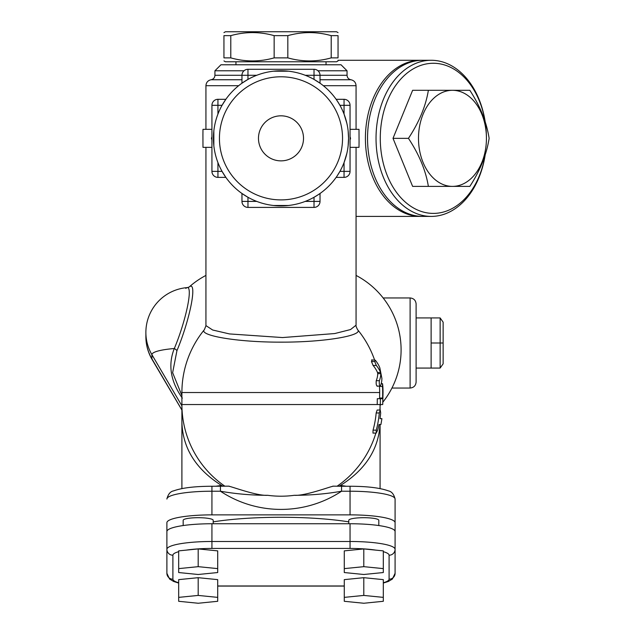 <?xml version="1.0" encoding="UTF-8"?>
<svg xmlns="http://www.w3.org/2000/svg" width="635" height="635" viewBox="0 0 635 635"><rect width="100%" height="100%" fill="white"/><g stroke="black" fill="none" stroke-linecap="round" stroke-linejoin="round"><path stroke-width="0.95" d="M344.051 99.306L344.051 105.315L350.052 105.315A6.009 6.009 0 0 0 344.051 99.306L336.137 99.306L336.439 99.751M344.051 177.379A6.009 6.009 0 0 0 350.052 171.371L344.051 171.371L344.051 177.379L336.137 177.379L336.439 176.935L336.137 177.379M344.051 162.6L346.861 153.36L344.051 162.6L344.051 171.371L339.931 171.371L337.248 175.752L339.931 171.371M346.861 123.325L344.051 114.086L346.861 123.325M350.052 171.371L350.052 105.315M348.139 130.897L348.551 138.343L348.139 145.788M337.248 100.933L339.931 105.315L344.051 105.315L344.051 114.086M338.534 102.949L336.137 99.306M320.024 201.398L314.023 201.398L314.023 207.407A6.009 6.009 0 0 0 320.024 201.398L320.024 193.484L319.588 193.794M314.023 207.407L247.967 207.407A6.009 6.009 0 0 1 241.959 201.398A6.009 6.009 0 0 0 247.967 207.407L247.967 201.398L241.959 201.398L241.959 193.484L247.967 197.279L241.959 193.484M273.542 205.494L288.441 205.494M318.405 194.596L314.023 197.279L314.023 201.398L305.244 201.398M316.389 195.89L320.024 193.484M217.94 177.379L217.94 171.371L211.931 171.371A6.009 6.009 0 0 0 217.94 177.379L225.854 177.379L222.059 171.371L217.94 171.371L217.94 162.6M217.94 99.306A6.009 6.009 0 0 0 211.931 105.315L217.94 105.315L217.94 99.306L225.854 99.306L222.059 105.315L225.854 99.306L217.94 99.306M213.844 130.897L213.844 145.788M211.931 105.315L211.931 171.371M223.449 173.736L225.854 177.379M317.992 70.787L347.051 70.787L341.043 64.778L220.94 64.778L214.932 70.787L214.932 75.287L247.967 75.287L247.967 69.286A6.009 6.009 0 0 0 241.959 75.287L241.959 83.201L247.967 79.407L247.967 75.287L256.738 75.287M247.967 69.286L314.023 69.286A6.009 6.009 0 0 1 320.024 75.287A6.009 6.009 0 0 0 314.023 69.286L314.023 75.287L320.024 75.287L320.024 83.201L314.023 79.407L314.023 75.287L305.244 75.287M288.441 71.199L273.542 71.199M316.389 80.796L318.405 82.09M319.588 82.891L320.024 83.201M245.594 80.796L241.959 83.201M348.551 138.343A67.556 67.556 0 0 0 247.213 79.835A67.556 67.556 0 0 0 247.213 196.85A67.556 67.556 0 0 0 348.551 138.343M303.514 138.343A22.519 22.519 0 0 1 269.732 157.845A22.519 22.519 0 0 1 269.732 118.84A22.519 22.519 0 0 1 303.514 138.343M342.543 138.343A61.555 61.555 0 0 1 250.214 191.651A61.555 61.555 0 0 1 250.214 85.034A61.555 61.555 0 0 1 342.543 138.343M338.042 57.872C338.042 61.944 338.042 61.944 338.042 57.872C338.042 61.944 338.042 61.944 338.042 57.872L338.042 35.647L331.208 35.647C316.746 31.583 302.292 31.583 287.83 35.647L274.153 35.647C259.699 31.583 245.237 31.583 230.783 35.647L223.941 35.647C223.941 31.583 223.941 31.583 223.941 35.647C223.941 31.583 223.941 31.583 223.941 35.647L223.941 57.872L230.783 57.872C245.237 61.944 259.699 61.944 274.153 57.872L287.83 57.872C302.292 61.944 316.746 61.944 331.208 57.872L338.042 57.872M338.042 60.912L336.542 61.778L225.441 61.778L223.941 60.912M223.941 57.872C223.941 61.944 223.941 61.944 223.941 57.872C223.941 61.944 223.941 61.944 223.941 57.872M223.941 32.615L225.441 31.75L336.542 31.75L338.042 32.615M338.042 35.647C338.042 31.583 338.042 31.583 338.042 35.647C338.042 31.583 338.042 31.583 338.042 35.647M230.783 57.872L230.783 35.647M274.153 57.872L274.153 35.647M452.461 90.305L469.829 90.305C480.179 106.14 486.608 122.158 489.125 138.343C486.608 154.527 480.179 170.545 469.829 186.388L452.461 186.388A48.046 33.972 90 0 0 486.434 138.343A48.046 33.972 90 0 0 452.461 90.305A48.046 33.972 90 0 0 418.489 138.343A48.046 33.972 90 0 0 452.461 186.388L428.371 186.388C425.791 170.545 419.148 154.527 408.448 138.343C419.148 122.158 425.791 106.14 428.371 90.305L452.461 90.305M454.081 186.388L412.623 186.388L393.009 138.343L412.623 90.305L454.081 90.305M393.009 138.343L408.448 138.343M211.931 129.334L202.986 129.334L202.922 134.739L202.986 147.352L211.931 147.352M205.224 129.334L205.93 129.334L205.93 85.693L238.665 85.693M205.224 147.352L205.93 147.352L205.93 325.977M211.931 139.994L211.439 138.343L211.931 136.692M211.439 138.343L211.931 138.343M356.759 147.352L356.06 147.352L356.06 325.183L350.536 329.557L334.74 333.55L282.543 337.558L229.441 333.923L212.661 330.01L205.994 325.644L204.367 329.7A99.084 99.084 0 0 0 181.904 392.525L181.904 404.535A99.084 99.084 0 0 0 224.917 486.227M356.759 129.334L356.06 129.334L356.06 85.693L323.326 85.693M350.052 147.352L358.997 147.352L359.061 141.946L358.997 129.334L350.052 129.334M350.052 136.692L350.544 138.343L350.052 139.994M350.544 138.343L350.052 138.343M382.714 404.535L383.032 392.525A102.037 102.037 0 0 0 382.857 386.612C382.524 382.834 382.405 382.834 382.508 386.612A101.687 101.687 0 0 1 382.683 392.525L382.619 398.693L380.389 398.693L380.317 404.535L382.714 404.535L380.317 404.535M382.857 386.612C382.524 382.834 382.405 382.834 382.508 386.612L379.468 386.247M382.619 398.693L379.603 398.693L379.666 392.525A98.671 98.671 0 0 0 379.492 386.612M380.389 398.693L377.301 398.693L377.23 404.535L380.389 404.551M380.675 412.964L380.238 410.035L379.293 412.964A98.663 98.663 0 0 1 376.269 430.149L376.198 433.094L377.69 430.149A100.036 100.036 0 0 0 379.016 424.497L380.929 424.497L381.921 418.64L380.032 418.64A100.036 100.036 0 0 0 380.675 412.964M372.967 433.094L376.198 433.094L372.967 433.094L373.047 430.149A95.552 95.552 0 0 0 376.174 412.964L377.142 410.035L380.238 410.035M380.929 424.497L379.016 424.497M381.921 418.64L380.032 418.64M375.301 360.204L374.745 361.537L376.309 365.45A101.195 44.49 0 0 1 380.571 372.483L380.802 373.658A99.814 43.886 180 0 1 379.365 380.69C379.095 384.143 379.46 385.889 380.46 385.953A100.894 44.363 0 0 0 381.881 378.333L379.833 367.808A100.235 44.077 180 0 0 375.301 360.204L371.602 359.894M377.095 386.247L380.46 385.953M377.38 385.953C376.349 385.897 375.968 384.143 376.245 380.69A96.742 42.529 0 0 0 377.73 373.658L377.492 372.483A98.163 43.156 180 0 0 373.086 365.45L371.467 361.537L372.039 360.204M229.164 486.156L211.931 486.259C194.778 486.299 182.015 487.839 173.633 490.871C170.339 491.482 168.092 494.205 166.894 499.039A45.037 7.818 0 0 1 211.931 491.22L211.931 486.259M228.925 486.251C231.95 486.672 257.207 496.11 267.668 495.3C251.682 495.308 235.934 493.943 220.424 491.22L220.424 486.259M166.894 546.679L166.894 522.7A45.037 7.818 0 0 1 211.931 514.874L211.931 491.22L220.424 491.22A108.545 106.894 0 0 0 341.559 491.22L350.052 491.22L350.052 486.259L341.559 486.259L341.559 491.22C326.049 493.943 310.301 495.308 294.315 495.3C304.784 496.11 330.041 486.672 333.058 486.251M341.559 486.259L332.827 486.156M337.066 486.227A99.084 99.084 0 0 0 375.872 433.094M379.928 410.035A99.084 99.084 0 0 0 380.079 404.551L380.079 410.035L380.079 404.551M331.208 57.872L331.208 35.647M287.83 57.872L287.83 35.647M326.033 64.778L326.033 61.778M443.135 363.823L443.135 342.995L440.134 342.995L440.134 368.07L443.135 363.823M443.135 342.995L443.135 322.175L440.134 317.929L440.134 342.995L431.125 342.995L431.125 317.929L440.134 317.929M431.125 317.929L416.108 317.929L416.108 368.07L440.134 368.07M431.125 368.07L431.125 342.995M485.124 154.884A75.065 53.078 -90 0 1 400.32 197.096A75.065 53.078 -90 0 1 410.289 70.731A75.065 53.078 -90 0 1 486.434 138.343M485.227 122.111A78.065 55.205 90 0 0 431.228 60.277A78.065 55.205 90 0 0 376.031 138.343A78.065 55.205 90 0 0 431.228 216.408A78.065 55.205 90 0 0 485.227 154.575M431.228 216.408L422.735 216.408A78.065 55.205 -90 0 1 367.538 138.343A78.065 55.205 -90 0 1 422.735 60.277L431.228 60.277M213.201 523.748L213.201 520.311A15.01 2.603 0 0 0 198.191 517.7A15.01 2.603 0 0 0 183.174 520.311L183.174 525.55M378.809 525.55L378.809 520.311A15.01 2.603 0 0 0 363.799 517.7A15.01 2.603 0 0 0 348.782 520.311L348.782 523.748M181.904 410.678L181.904 392.525L379.666 392.525M181.904 488.585L181.904 422.323C182.729 448.294 195.945 469.336 221.544 485.442L222.956 486.251M181.904 422.323L181.904 404.535L377.23 404.535M339.026 486.251L340.439 485.442C365.236 469.9 378.436 449.588 380.04 424.497M181.904 395.534L172.633 372.697L176.951 350.615A44.164 7.009 -72.2 0 0 191.286 304.197A44.164 7.009 -72.2 0 0 189.119 287.028A6.009 5.739 -131 0 1 189.095 287.044L189.071 287.076M338.042 60.277L420.616 60.277A78.065 55.205 90 0 0 365.411 138.343A78.065 55.205 90 0 0 420.616 216.408A78.065 55.205 90 0 0 421.68 216.4M356.06 216.408L420.616 216.408M363.799 595.424L383.31 597.376L383.31 601.289L363.799 603.25L344.281 601.289L344.281 597.376L363.799 595.424L363.799 577.683L383.31 579.636L383.31 597.376M363.799 577.683L344.281 579.636L344.281 597.376M217.71 601.289L198.191 603.25L178.673 601.289L178.673 597.376L198.191 595.424L217.71 597.376L217.71 601.289M198.191 595.424L198.191 577.683L178.673 579.636L178.673 597.376M198.191 577.683L217.71 579.636L217.71 597.376M217.71 572.54L198.191 574.492L178.673 572.54L178.673 568.619L198.191 566.666L217.71 568.619L217.71 572.54M198.191 566.666L198.191 548.926L178.673 550.878L178.673 568.619M198.191 548.926L217.71 550.878L217.71 568.619M344.281 568.619L363.799 566.666L383.31 568.619L383.31 572.54L363.799 574.492L344.281 572.54L344.281 550.878L363.799 548.926L363.799 566.666M363.799 548.926L383.31 550.878L383.31 568.619M383.31 583.049L388.358 581.462L392.398 579.041L395.089 573.294L395.089 549.307A6.009 5.913 180 0 1 389.088 555.22L389.088 579.207A6.009 5.913 -0 0 0 395.089 573.294L395.089 555.554M350.052 523.748L350.052 541.488A45.037 7.818 180 0 1 395.089 549.307L395.089 531.566A45.037 7.818 180 0 0 350.052 523.748L211.931 523.748A45.037 7.818 180 0 0 166.894 531.566L166.894 573.294L169.553 579.009L173.665 581.477L178.673 583.049M166.894 555.554L166.894 573.294A6.009 5.913 180 0 0 172.895 579.207L172.895 555.22A39.037 6.779 0 0 1 178.673 551.672M213.201 521.859A100.29 17.415 0 0 1 348.782 521.859M214.932 70.787L243.991 70.787M185.817 288.409A41.751 6.628 107.8 0 1 187.396 287.584A41.751 6.628 107.8 0 1 187.206 307.872A41.751 6.628 107.8 0 1 174.307 348.528A6.009 2.889 -157.1 0 1 176.951 350.615M181.904 405.828L151.908 354.663A45.037 44.355 180 0 1 145.875 332.486A45.037 45.037 0 0 1 187.396 287.584L189.119 287.028M145.875 332.486L145.875 336.653A45.037 44.355 -0 0 0 151.908 358.831L151.908 354.663A39.005 6.771 0 0 1 174.307 348.528C167.838 364.744 170.513 381.286 182.324 398.145M211.931 514.874L350.052 514.874A45.037 7.818 0 0 1 395.089 522.7L395.089 499.039A45.037 7.818 0 0 0 350.052 491.22L350.052 514.874M395.089 522.7L395.089 546.679M416.108 382.032L416.108 303.967C415.758 300.315 413.75 298.315 410.107 297.958L410.107 388.041C413.75 387.683 415.758 385.683 416.108 382.032M204.367 329.7C198.326 335.32 236.403 342.289 280.995 342.146C325.58 342.289 363.657 335.32 357.616 329.7L357.553 329.621M374.555 359.894A99.084 99.084 0 0 0 357.616 329.7C356.275 327.152 355.759 325.644 356.06 325.183M181.904 409.996L151.908 358.831A39.005 6.771 180 0 0 152.114 359.521A45.037 45.037 0 0 1 145.875 336.653M421.68 60.293A78.065 55.205 90 0 0 420.616 60.277M256.738 201.398L247.967 201.398L247.967 197.279M217.94 114.086L217.94 105.315L222.059 105.315M382.683 398.034L379.666 398.034M376.269 430.149L373.047 430.149M379.293 412.964L376.174 412.964M379.365 380.69L376.245 380.69M380.802 373.658L377.73 373.658M380.571 372.483L377.492 372.483M374.745 361.537L371.467 361.537M376.309 365.45L373.086 365.45M294.315 495.3A96.814 95.337 180 0 1 267.668 495.3M221.544 485.442A99.084 17.208 180 0 0 215.733 486.259M346.25 486.259A99.084 17.208 180 0 0 340.439 485.442M211.931 523.748L211.931 541.488L350.052 541.488L350.052 548.442A39.037 6.779 0 0 1 375.761 550.124M383.31 551.672A39.037 6.779 0 0 1 389.088 555.22M389.088 579.207A39.037 6.779 0 0 1 383.31 582.755M172.895 555.22A6.009 5.913 0 0 1 166.894 549.307A45.037 7.818 180 0 1 211.931 541.488L211.931 548.442L350.052 548.442M344.281 585.986L217.71 585.986M186.222 550.124A39.037 6.779 0 0 1 211.931 548.442M178.673 582.755A39.037 6.779 0 0 1 172.895 579.207M241.959 79.748L211.074 79.748C207.891 80.454 206.177 82.439 205.93 85.693M347.051 70.787L347.051 75.287C347.234 77.724 348.52 79.216 350.909 79.748L320.024 79.748M347.051 75.287L320.024 75.287M382.516 383.683L381.198 383.683M235.95 64.778L235.95 61.778M380.079 405.487A84.074 84.074 0 0 0 380.897 404.551M382.992 401.995A84.074 84.074 0 0 0 356.06 275.415M391.938 388.041L410.107 388.041M383.151 297.958L410.107 297.958M205.93 275.415A84.074 84.074 0 0 0 189.095 287.052M344.281 586.081L217.71 586.081M350.909 79.748C354.092 80.454 355.806 82.439 356.06 85.693M214.932 75.287C214.749 77.724 213.463 79.216 211.074 79.748M350.052 486.259C367.205 486.299 379.968 487.839 388.358 490.871C391.644 491.482 393.89 494.205 395.089 499.039M181.904 410.075L152.114 359.521M380.079 488.585L380.079 424.497"/></g></svg>
